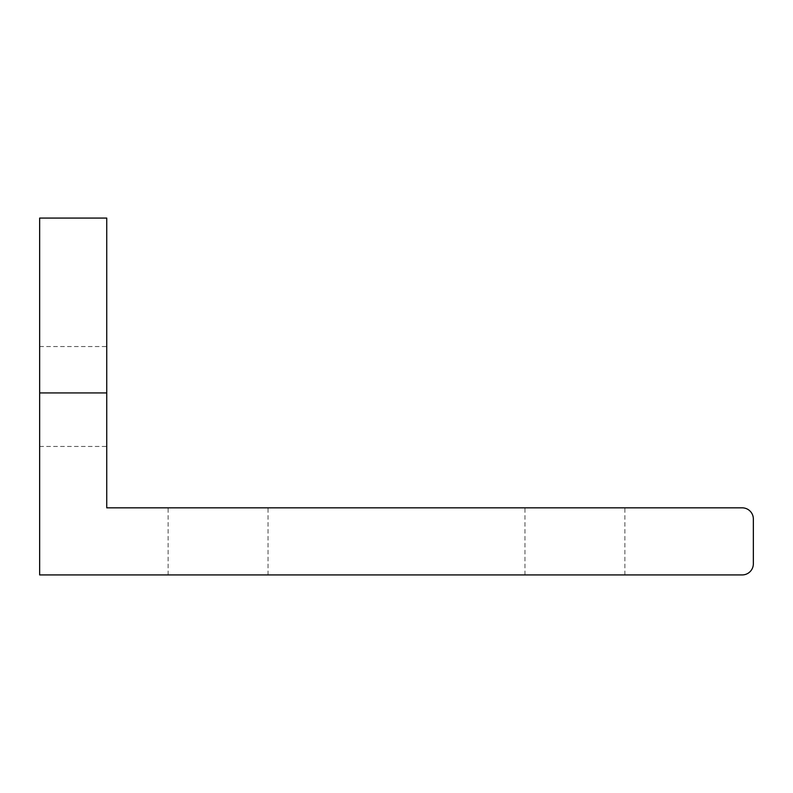 <?xml version="1.0" encoding="UTF-8"?>
<svg xmlns="http://www.w3.org/2000/svg" width="793" height="793" viewBox="0 0 793 793"><rect width="100%" height="100%" fill="white"/><g stroke="black" fill="none" stroke-linecap="round" stroke-linejoin="round"><path stroke-width="0.59" stroke-dasharray="3.96 2.97" d="M574.925 507.837L624.884 507.837L574.925 507.837M574.925 574.925L624.884 574.925L574.925 574.925M218.075 507.837L168.116 507.837L218.075 507.837M218.075 574.925L168.116 574.925L218.075 574.925M106.738 396.5L106.738 446.459L106.738 396.5M39.65 396.5L39.65 446.459L39.65 396.5M39.65 392.931L39.65 574.925L742.198 574.925A11.152 11.152 0 0 0 753.35 563.773L753.35 518.989A11.152 11.152 0 0 0 742.198 507.837L106.738 507.837L106.738 392.931L39.65 392.931L39.65 218.075M106.738 218.075L106.738 392.931M624.884 574.925L624.884 507.837M268.034 574.925L268.034 507.837M39.65 446.459L106.738 446.459M39.65 346.541L106.738 346.541M168.116 574.925L168.116 507.837M524.966 574.925L524.966 507.837"/><path stroke-width="1.19" d="M753.35 563.773A11.152 11.152 0 0 1 742.198 574.925L39.65 574.925L39.65 392.931L106.738 392.931L106.738 507.837L742.198 507.837A11.152 11.152 0 0 1 753.35 518.989L753.35 563.773M106.738 392.931L106.738 218.075L39.65 218.075L39.65 392.931M39.65 218.075L106.738 218.075"/></g></svg>
